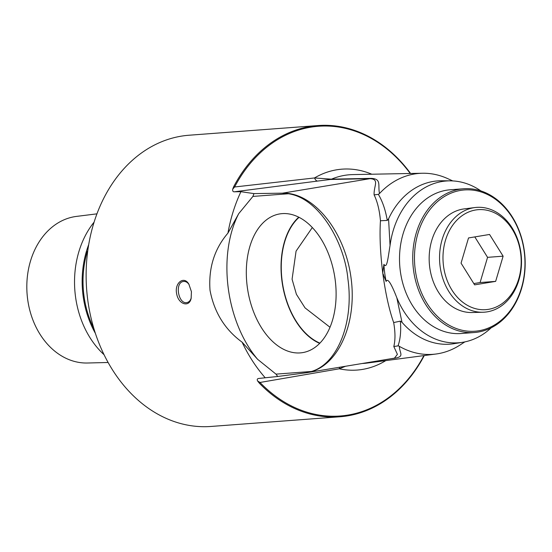 <?xml version="1.0" encoding="UTF-8"?>
<svg xmlns="http://www.w3.org/2000/svg" width="552" height="552" viewBox="0 0 552 552"><rect width="100%" height="100%" fill="white"/><g stroke="black" fill="none" stroke-linecap="round" stroke-linejoin="round"><path stroke-width="0.83" d="M275.993 374.132A160.397 124.883 85.7 0 0 277.711 376.485L306.532 372.724L311.473 371.468L275.993 374.132L257.66 359.345A100.664 63.018 80.6 0 1 238.733 213.638L252.913 196.415L288.392 193.752L282.507 193.165L253.954 193.6L240.927 191.689L234.414 191.785C233.041 191.944 232.475 191.054 232.716 189.122L233.731 186.576A146.025 113.691 -94.3 0 1 318.014 125.545A146.025 113.691 -94.3 0 1 410.598 173.473M424.267 355.55A146.025 113.691 -94.3 0 1 339.887 416.774L210.961 426.454A146.025 113.691 -94.3 0 1 87.685 299.453A146.025 113.691 -94.3 0 1 189.094 135.226L318.014 125.545M339.887 416.774A146.025 113.691 -94.3 0 1 259.247 383.074L257.639 381.011C256.894 379.528 257.239 378.679 258.66 378.465L277.711 376.485M257.66 359.345L242.1 342.171A146.025 113.691 85.7 0 0 265.077 377.63M242.1 342.171C224.864 329.558 214.169 312.26 210.015 290.269C208.421 267.989 214.397 248.938 227.941 233.11L238.733 213.638M240.927 191.689A146.025 113.691 85.7 0 0 227.941 233.11M191.427 291.663L188.874 284.211C184.071 275.462 174.253 282.865 176.661 293.781C178.462 304.559 189.405 307.692 191.137 298.322L191.427 291.663M330.006 327.26L305.028 307.871L296.403 294.299L292.077 279.229L296.072 251.125L312.315 227.541M108.116 362.485L87.492 363.009A73.561 57.277 -94.3 0 1 27.6 298.915A73.561 57.277 -94.3 0 1 76.48 216.405L96.952 213.845M94.102 222.132A86.374 67.247 85.7 0 0 75.451 296.217A86.374 67.247 85.7 0 0 104.059 354.715M88.713 244.564A86.374 67.247 85.7 0 0 83.069 295.644A86.374 67.247 85.7 0 0 95.379 333.332M93.944 328.778A85.753 66.764 -94.3 0 1 87.347 251.305A158.265 99.077 80.6 0 1 87.616 251.905M87.52 252.671L87.347 251.305M487.292 311.832A52.544 40.91 85.7 0 0 521.053 253.879A52.544 40.91 85.7 0 0 475.017 207.538A52.544 40.91 85.7 0 0 473.768 207.718A52.544 40.91 85.7 0 0 439.799 263.642A52.544 40.91 85.7 0 0 482.883 312.253A52.544 40.91 85.7 0 0 487.292 311.832M482.883 312.253L472.05 312.522A52.005 40.489 -94.3 0 1 429.346 263.621A52.005 40.489 -94.3 0 1 464.267 208.884L475.017 207.538M475.638 209.988A50.135 39.033 -94.3 0 1 518.714 278.96A50.135 39.033 -94.3 0 1 451.909 290.028A50.135 39.033 -94.3 0 1 475.638 209.988M468.524 237.946L489.555 234.462L503.12 256.176L495.648 281.375L474.616 284.86L461.058 263.145L468.524 237.946M495.648 281.375L480.095 282.541L473.823 283.576M503.12 256.176L487.561 257.342L480.095 282.541M474.803 236.905L487.561 257.342M253.954 193.6A160.397 124.883 85.7 0 0 252.913 196.415M191.24 297.873C190.447 300.564 189.019 302.123 186.969 302.565C178.275 304.573 174.446 282.41 183.471 281.472C185.575 281.209 187.452 282.244 189.108 284.59M319.912 343.13A68.558 42.918 80.6 0 1 282.155 280.878A68.558 42.918 80.6 0 1 299.067 217.336M247.227 286.564A70.29 44.001 80.6 0 1 280.816 213.762A70.29 44.001 80.6 0 1 335.195 279.961A70.29 44.001 80.6 0 1 303.786 352.404A70.29 44.001 80.6 0 1 247.227 286.564M298.756 217.177A68.91 43.139 -99.4 0 0 281.934 280.892A68.91 43.139 -99.4 0 0 319.67 343.378M391.189 358.697L394.425 358.269C404.926 356.647 399.565 353.37 399.344 346.352A90.721 70.635 85.7 0 0 436.011 354.011A90.721 70.635 85.7 0 0 459.982 345.048L464.846 341.895M452.757 180.918L447.479 178.531A90.721 70.635 85.7 0 0 422.439 173.245A90.721 70.635 85.7 0 0 379.493 193.545C377.72 185.182 381.825 178.807 371.061 178.365A7.459 5.775 -91.2 0 1 370.012 178.669C379.721 179.207 373.663 186.01 374.111 194.877L378.348 194.359L379.493 193.545M378.348 194.366L378.513 194.614C382.612 201.604 385.531 210.202 387.269 220.42L388.56 218.847A81.855 63.728 85.7 0 1 441.793 180.773L450.494 180.849A81.123 63.163 85.7 0 0 390.05 245.481C387.87 258.86 386.945 269.21 383.923 264.332C381.998 277.746 382.998 271.894 383.488 275.137L386.145 281.472C387.587 277.732 391.154 283.19 396.853 297.845A81.123 63.163 85.7 0 0 462.617 342.302A81.123 63.163 85.7 0 0 491.176 327.805M399.344 346.352L398.13 345.642C400.435 338.845 401.18 330.682 400.345 321.14L401.994 322.299A81.855 63.728 85.7 0 0 454.027 343.675L462.617 342.302M524.4 251.457A72.077 56.125 85.7 0 0 463.549 188.77A72.077 56.125 85.7 0 0 413.496 269.831A72.077 56.125 85.7 0 0 474.347 332.525A72.077 56.125 85.7 0 0 524.4 251.457M415.228 269.618A70.835 55.152 -94.3 0 1 489.079 195.298A70.835 55.152 -94.3 0 1 504.866 316.848A70.835 55.152 -94.3 0 1 415.228 269.618M463.549 188.77L450.328 189.764A72.077 56.125 85.7 0 0 400.276 270.825A72.077 56.125 85.7 0 0 461.127 333.518L474.347 332.525M288.392 193.752C319.104 198.064 344.614 242.521 347.912 279.022C354.011 321.926 337.872 363.685 311.473 371.468M306.712 372.69L307.071 372.634C337.327 367.929 357.565 324.134 350.996 277.573C344.814 230.977 313.267 192.096 282.507 193.165L370.012 178.669L330.427 179.469L317.545 181.07A7.459 3.326 -98.2 0 1 314.502 177.951L234.614 186.983A145.273 113.105 -94.3 0 1 410.226 173.48M383.923 264.332A85.857 66.847 85.7 0 0 386.145 281.472M480.895 190.916A81.123 63.163 85.7 0 0 450.494 180.849M423.901 355.598A145.273 113.105 -94.3 0 1 259.999 382.467L257.639 381.011M259.247 383.074A7.459 3.409 136.1 0 0 259.999 382.467L339.287 368.791A7.459 3.319 80.9 0 1 339.708 367.225M233.731 186.576A7.459 2.932 27.7 0 1 234.614 186.983L232.716 189.122M401.994 322.299L396.853 297.845M390.05 245.481L388.56 218.847M374.111 194.877C377.437 201.742 379.548 210.367 380.445 220.759L387.269 220.42M380.445 220.759C379.514 235.773 380.293 253.285 382.784 273.274C385.482 293.215 389.112 309.651 393.673 322.568L400.345 321.14M393.673 322.568C395.349 332.049 395.398 340.032 393.811 346.518L398.026 345.897M385.772 360.608A100.733 78.425 85.7 0 1 339.287 368.791L345.545 366.259M393.811 346.518L397.406 354.37L394.438 358.158L307.071 372.634M371.061 178.365L331.462 179.172L314.502 177.951A100.733 78.425 85.7 0 1 371.779 174.225M234.414 191.785L317.545 181.07M394.425 358.269A7.459 5.796 82.5 0 0 393.769 358.269M422.439 173.245L352.921 174.591A94.592 73.651 85.7 0 0 331.462 179.172A7.459 5.775 -91.2 0 1 330.427 179.469M362.243 363.492A94.592 73.651 85.7 0 0 367.073 363.064L436.011 354.011M306.532 372.724L307.057 372.634"/></g></svg>
